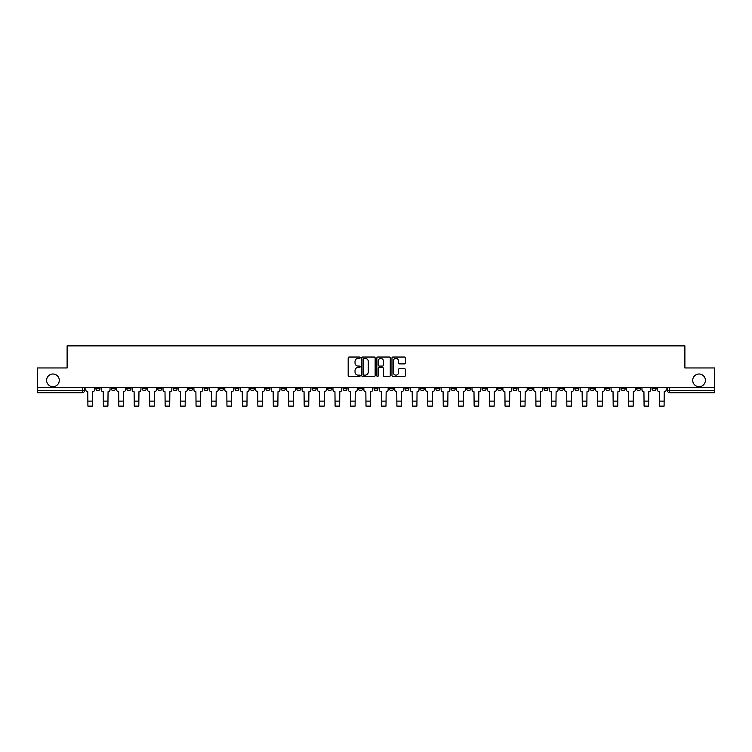<?xml version="1.0" encoding="UTF-8"?>
<svg xmlns="http://www.w3.org/2000/svg" width="752" height="752" viewBox="0 0 752 752"><rect width="100%" height="100%" fill="white"/><g stroke="black" fill="none" stroke-linecap="round" stroke-linejoin="round"><path stroke-width="1.13" d="M360.152 357.726A0.677 0.677 0 0 0 359.475 357.04L349.144 357.04A0.968 0.968 0 0 0 348.176 358.018L348.176 375.511A0.968 0.968 0 0 0 349.144 376.489L359.475 376.489A0.677 0.677 0 0 0 360.152 375.803A0.677 0.677 0 0 0 359.475 375.126L358.14 375.126A3.111 3.111 0 0 1 355.029 372.014L355.029 370.557A3.111 3.111 0 0 1 358.14 367.446L359.475 367.446A0.677 0.677 0 0 0 360.152 366.769A0.677 0.677 0 0 0 359.475 366.083L358.14 366.083A3.111 3.111 0 0 1 355.029 362.972L355.029 361.515A3.111 3.111 0 0 1 358.14 358.403L359.475 358.403A0.677 0.677 0 0 0 360.152 357.726M692.714 380.333A6.336 6.336 0 0 0 699.05 386.669A6.336 6.336 0 0 0 705.385 380.333A6.336 6.336 0 0 0 699.05 373.998A6.336 6.336 0 0 0 692.714 380.333M46.615 380.333A6.336 6.336 0 0 0 52.95 386.669A6.336 6.336 0 0 0 59.286 380.333A6.336 6.336 0 0 0 52.95 373.998A6.336 6.336 0 0 0 46.615 380.333M605.755 387.665L605.755 388.746L609.722 388.746A1.983 1.983 0 0 1 607.738 390.73A1.983 1.983 0 0 1 605.755 388.746L605.755 387.665M513.061 387.665L513.061 388.746L517.028 388.746A1.983 1.983 0 0 1 515.045 390.73A1.983 1.983 0 0 1 513.061 388.746L513.061 387.665M497.617 387.665L497.617 388.746L501.575 388.746A1.983 1.983 0 0 1 499.591 390.73A1.983 1.983 0 0 1 497.617 388.746L497.617 387.665M404.914 387.665L404.914 388.746L408.881 388.746A1.983 1.983 0 0 1 406.898 390.73A1.983 1.983 0 0 1 404.914 388.746L404.914 387.665M389.47 387.665L389.47 388.746L393.428 388.746A1.983 1.983 0 0 1 391.454 390.73A1.983 1.983 0 0 1 389.47 388.746L389.47 387.665M374.017 387.665L374.017 388.746L377.983 388.746A1.983 1.983 0 0 1 376 390.73A1.983 1.983 0 0 1 374.017 388.746L374.017 387.665M343.119 387.665L343.119 388.746L347.086 388.746A1.983 1.983 0 0 1 345.102 390.73A1.983 1.983 0 0 1 343.119 388.746L343.119 387.665M312.221 388.746L312.221 387.665L312.221 388.746A1.983 1.983 0 0 0 314.204 390.73A1.983 1.983 0 0 1 312.221 388.746L316.188 388.746A1.983 1.983 0 0 1 314.204 390.73A1.983 1.983 0 0 0 316.188 388.746L316.188 387.665L316.188 388.746M296.777 388.746L296.777 387.665L296.777 388.746A1.983 1.983 0 0 0 298.751 390.73A1.983 1.983 0 0 1 296.777 388.746L300.734 388.746A1.983 1.983 0 0 1 298.751 390.73M281.323 388.746L281.323 387.665L281.323 388.746A1.983 1.983 0 0 0 283.307 390.73A1.983 1.983 0 0 1 281.323 388.746L285.281 388.746A1.983 1.983 0 0 1 283.307 390.73A1.983 1.983 0 0 0 285.281 388.746L285.281 387.665L285.281 388.746M265.87 387.665L265.87 388.746L269.836 388.746A1.983 1.983 0 0 1 267.853 390.73A1.983 1.983 0 0 1 265.87 388.746L265.87 387.665M250.425 387.665L250.425 388.746L254.383 388.746A1.983 1.983 0 0 1 252.409 390.73A1.983 1.983 0 0 1 250.425 388.746L250.425 387.665M234.972 387.665L234.972 388.746L238.939 388.746A1.983 1.983 0 0 1 236.955 390.73A1.983 1.983 0 0 1 234.972 388.746L234.972 387.665M219.528 388.746L219.528 387.665L219.528 388.746A1.983 1.983 0 0 0 221.511 390.73A1.983 1.983 0 0 1 219.528 388.746L223.485 388.746A1.983 1.983 0 0 1 221.511 390.73M188.63 388.746L188.63 387.665L188.63 388.746A1.983 1.983 0 0 0 190.604 390.73A1.983 1.983 0 0 1 188.63 388.746L192.587 388.746A1.983 1.983 0 0 1 190.604 390.73A1.983 1.983 0 0 0 192.587 388.746L192.587 387.665L192.587 388.746M173.176 388.746L173.176 387.665L173.176 388.746A1.983 1.983 0 0 0 175.16 390.73A1.983 1.983 0 0 1 173.176 388.746L177.143 388.746A1.983 1.983 0 0 1 175.16 390.73A1.983 1.983 0 0 0 177.143 388.746L177.143 387.665L177.143 388.746M157.732 388.746L157.732 387.665L157.732 388.746A1.983 1.983 0 0 0 159.706 390.73A1.983 1.983 0 0 1 157.732 388.746L161.689 388.746A1.983 1.983 0 0 1 159.706 390.73A1.983 1.983 0 0 0 161.689 388.746L161.689 387.665L161.689 388.746M142.278 388.746L142.278 387.665L142.278 388.746A1.983 1.983 0 0 0 144.262 390.73A1.983 1.983 0 0 1 142.278 388.746L146.245 388.746A1.983 1.983 0 0 1 144.262 390.73M126.834 388.746L126.834 387.665L126.834 388.746A1.983 1.983 0 0 0 128.808 390.73A1.983 1.983 0 0 1 126.834 388.746L130.792 388.746A1.983 1.983 0 0 1 128.808 390.73A1.983 1.983 0 0 0 130.792 388.746L130.792 387.665L130.792 388.746M111.381 388.746L111.381 387.665L111.381 388.746A1.983 1.983 0 0 0 113.364 390.73A1.983 1.983 0 0 1 111.381 388.746L115.338 388.746A1.983 1.983 0 0 1 113.364 390.73A1.983 1.983 0 0 0 115.338 388.746L115.338 387.665L115.338 388.746M404.407 363.893A0.968 0.968 0 0 0 405.384 362.925L405.384 358.018A0.968 0.968 0 0 0 404.407 357.04L392.939 357.04A0.968 0.968 0 0 0 391.971 358.018L391.971 375.511A0.968 0.968 0 0 0 392.939 376.489L404.407 376.489A0.968 0.968 0 0 0 405.384 375.511L405.384 369.58A0.968 0.968 0 0 0 404.407 368.612L399.5 368.612A0.968 0.968 0 0 0 398.532 369.58L398.532 372.522A2.604 2.604 0 0 1 395.928 375.126A2.604 2.604 0 0 1 393.324 372.522L393.324 361.007A2.604 2.604 0 0 1 395.928 358.403A2.604 2.604 0 0 1 398.532 361.007L398.532 362.925A0.968 0.968 0 0 0 399.5 363.893L404.407 363.893M37.6 387.665L37.6 367.954L67.116 367.954L67.116 345.873L684.884 345.873L684.884 367.954L714.4 367.954L714.4 387.665L37.6 387.665L37.6 390.73L84.44 390.73L84.44 387.665L84.44 390.73A1.983 1.983 0 0 1 82.466 392.713L37.6 392.713L37.6 390.73M375.154 358.018A0.968 0.968 0 0 0 374.176 357.04L362.708 357.04A0.968 0.968 0 0 0 361.731 358.018L361.731 375.511A0.968 0.968 0 0 0 362.708 376.489L374.176 376.489A0.968 0.968 0 0 0 375.154 375.511L375.154 358.018M377.824 357.04L389.292 357.04A0.968 0.968 0 0 1 390.269 358.018L390.269 375.511A0.968 0.968 0 0 1 389.292 376.489L384.385 376.489A0.968 0.968 0 0 1 383.417 375.511L383.417 368.414A0.968 0.968 0 0 0 382.439 367.446L379.187 367.446A0.968 0.968 0 0 0 378.209 368.414L378.209 375.803A0.677 0.677 0 0 1 377.532 376.489A0.677 0.677 0 0 1 376.846 375.803L376.846 358.018A0.968 0.968 0 0 1 377.824 357.04M667.56 387.665L667.56 390.73L714.4 390.73L714.4 392.713L669.534 392.713A1.983 1.983 0 0 1 667.56 390.73M714.4 387.665L714.4 390.73M656.073 387.665L656.073 388.746A1.983 1.983 0 0 1 654.09 390.73A1.983 1.983 0 0 1 652.106 388.746L656.073 388.746A1.983 1.983 0 0 1 654.09 390.73M652.106 387.665L652.106 388.746M640.619 387.665L640.619 388.746A1.983 1.983 0 0 1 638.636 390.73A1.983 1.983 0 0 1 636.662 388.746A1.983 1.983 0 0 0 638.636 390.73M636.662 387.665L636.662 388.746L640.619 388.746M625.166 387.665L625.166 388.746A1.983 1.983 0 0 1 623.192 390.73A1.983 1.983 0 0 1 621.208 388.746L625.166 388.746M621.208 387.665L621.208 388.746M609.722 387.665L609.722 388.746A1.983 1.983 0 0 1 607.738 390.73M594.268 387.665L594.268 388.746A1.983 1.983 0 0 1 592.294 390.73A1.983 1.983 0 0 1 590.311 388.746L594.268 388.746M590.311 387.665L590.311 388.746M578.824 387.665L578.824 388.746A1.983 1.983 0 0 1 576.84 390.73A1.983 1.983 0 0 1 574.857 388.746L578.824 388.746M574.857 387.665L574.857 388.746M563.37 387.665L563.37 388.746A1.983 1.983 0 0 1 561.396 390.73A1.983 1.983 0 0 1 559.413 388.746A1.983 1.983 0 0 0 561.396 390.73M559.413 387.665L559.413 388.746L563.37 388.746M547.926 387.665L547.926 388.746A1.983 1.983 0 0 1 545.943 390.73A1.983 1.983 0 0 1 543.959 388.746L547.926 388.746M543.959 387.665L543.959 388.746M532.472 387.665L532.472 388.746A1.983 1.983 0 0 1 530.489 390.73A1.983 1.983 0 0 1 528.515 388.746L532.472 388.746M528.515 387.665L528.515 388.746M517.028 387.665L517.028 388.746M501.575 387.665L501.575 388.746L501.575 387.665M486.13 387.665L486.13 388.746A1.983 1.983 0 0 1 484.147 390.73A1.983 1.983 0 0 1 482.164 388.746L486.13 388.746M482.164 387.665L482.164 388.746M470.677 387.665L470.677 388.746A1.983 1.983 0 0 1 468.693 390.73A1.983 1.983 0 0 1 466.719 388.746L470.677 388.746M466.719 387.665L466.719 388.746M455.223 387.665L455.223 388.746A1.983 1.983 0 0 1 453.249 390.73A1.983 1.983 0 0 1 451.266 388.746L455.223 388.746M451.266 387.665L451.266 388.746M439.779 387.665L439.779 388.746A1.983 1.983 0 0 1 437.796 390.73A1.983 1.983 0 0 1 435.812 388.746L439.779 388.746M435.812 387.665L435.812 388.746M424.325 387.665L424.325 388.746A1.983 1.983 0 0 1 422.351 390.73A1.983 1.983 0 0 1 420.368 388.746L424.325 388.746M420.368 387.665L420.368 388.746M408.881 387.665L408.881 388.746A1.983 1.983 0 0 1 406.898 390.73M393.428 387.665L393.428 388.746M377.983 388.746L377.983 387.665L377.983 388.746A1.983 1.983 0 0 1 376 390.73M362.53 387.665L362.53 388.746A1.983 1.983 0 0 1 360.546 390.73A1.983 1.983 0 0 1 358.572 388.746A1.983 1.983 0 0 0 360.546 390.73A1.983 1.983 0 0 0 362.53 388.746L358.572 388.746L358.572 387.665M347.086 388.746L347.086 387.665L347.086 388.746A1.983 1.983 0 0 1 345.102 390.73M331.632 387.665L331.632 388.746A1.983 1.983 0 0 1 329.649 390.73A1.983 1.983 0 0 1 327.675 388.746A1.983 1.983 0 0 0 329.649 390.73M327.675 387.665L327.675 388.746L331.632 388.746M300.734 387.665L300.734 388.746L300.734 387.665M269.836 388.746L269.836 387.665L269.836 388.746A1.983 1.983 0 0 1 267.853 390.73M254.383 388.746L254.383 387.665L254.383 388.746A1.983 1.983 0 0 1 252.409 390.73M238.939 388.746L238.939 387.665L238.939 388.746A1.983 1.983 0 0 1 236.955 390.73M223.485 387.665L223.485 388.746L223.485 387.665M208.041 388.746L208.041 387.665L208.041 388.746A1.983 1.983 0 0 1 206.057 390.73A1.983 1.983 0 0 1 204.074 388.746L208.041 388.746A1.983 1.983 0 0 1 206.057 390.73M204.074 387.665L204.074 388.746M146.245 387.665L146.245 388.746L146.245 387.665M99.894 387.665L99.894 388.746A1.983 1.983 0 0 1 97.91 390.73A1.983 1.983 0 0 1 95.927 388.746A1.983 1.983 0 0 0 97.91 390.73A1.983 1.983 0 0 0 99.894 388.746L99.894 387.665M95.927 387.665L95.927 388.746L99.894 388.746M82.466 387.665L82.466 392.713A1.983 1.983 0 0 0 84.44 390.73M363.78 358.403A0.677 0.677 0 0 0 363.094 359.089L363.094 374.449A0.677 0.677 0 0 0 363.78 375.126L365.19 375.126A3.111 3.111 0 0 0 368.292 372.014L368.292 361.515A3.111 3.111 0 0 0 365.19 358.403L363.78 358.403M383.417 361.054A2.604 2.604 0 0 0 380.813 358.45A2.604 2.604 0 0 0 378.209 361.054L378.209 365.115A0.968 0.968 0 0 0 379.187 366.083L382.439 366.083A0.968 0.968 0 0 0 383.417 365.115L383.417 361.054M85.784 387.665L85.784 389.743A1.983 1.983 139.8 0 0 87.758 391.726L87.909 406.127L92.468 406.127L92.618 391.726A1.983 1.983 139.8 0 0 94.592 389.743L94.592 387.665M87.909 406.127L92.468 406.127L87.909 406.127M101.229 387.665L101.229 389.743A1.983 1.983 139.8 0 0 103.212 391.726L103.362 406.127L107.912 406.127L108.062 391.726A1.983 1.983 139.8 0 0 110.046 389.743L110.046 387.665M103.362 406.127L107.912 406.127L103.362 406.127M116.682 387.665L116.682 389.743A1.983 1.983 139.8 0 0 118.656 391.726L118.807 406.127L123.366 406.127L123.516 391.726A1.983 1.983 139.8 0 0 125.49 389.743L125.49 387.665M118.807 406.127L123.366 406.127L118.807 406.127M132.126 387.665L132.126 389.743A1.983 1.983 139.8 0 0 134.11 391.726L134.26 406.127L138.81 406.127L138.96 391.726A1.983 1.983 139.8 0 0 140.944 389.743L140.944 387.665M134.26 406.127L138.81 406.127L134.26 406.127M147.58 387.665L147.58 389.743A1.983 1.983 139.8 0 0 149.554 391.726L149.704 406.127L154.263 406.127L154.414 391.726A1.983 1.983 139.8 0 0 156.388 389.743L156.388 387.665M149.704 406.127L154.263 406.127L149.704 406.127M163.024 387.665L163.024 389.743A1.983 1.983 139.8 0 0 165.008 391.726L165.158 406.127L169.708 406.127L169.858 391.726A1.983 1.983 139.8 0 0 171.841 389.743L171.841 387.665M165.158 406.127L169.708 406.127L165.158 406.127M178.478 387.665L178.478 389.743A1.983 1.983 139.8 0 0 180.461 391.726L180.602 406.127L185.161 406.127L185.312 391.726A1.983 1.983 139.8 0 0 187.286 389.743L187.286 387.665M180.602 406.127L185.161 406.127L180.602 406.127M193.922 387.665L193.922 389.743A1.983 1.983 139.8 0 0 195.905 391.726L196.056 406.127L200.615 406.127L200.756 391.726A1.983 1.983 139.8 0 0 202.739 389.743L202.739 387.665M196.056 406.127L200.615 406.127L196.056 406.127M209.376 387.665L209.376 389.743A1.983 1.983 139.8 0 0 211.359 391.726L211.5 406.127L216.059 406.127L216.209 391.726A1.983 1.983 139.8 0 0 218.193 389.743L218.193 387.665M211.5 406.127L216.059 406.127L211.5 406.127M224.82 387.665L224.82 389.743A1.983 1.983 139.8 0 0 226.803 391.726L226.954 406.127L231.513 406.127L231.654 391.726A1.983 1.983 139.8 0 0 233.637 389.743L233.637 387.665M226.954 406.127L231.513 406.127L226.954 406.127M240.273 387.665L240.273 389.743A1.983 1.983 139.8 0 0 242.257 391.726L242.407 406.127L246.957 406.127L247.107 391.726A1.983 1.983 139.8 0 0 249.091 389.743L249.091 387.665M242.407 406.127L246.957 406.127L242.407 406.127M255.727 387.665L255.727 389.743A1.983 1.983 139.8 0 0 257.701 391.726L257.851 406.127L262.41 406.127L262.561 391.726A1.983 1.983 139.8 0 0 264.535 389.743L264.535 387.665M257.851 406.127L262.41 406.127L257.851 406.127M271.171 387.665L271.171 389.743A1.983 1.983 139.8 0 0 273.155 391.726L273.305 406.127L277.855 406.127L278.005 391.726A1.983 1.983 139.8 0 0 279.988 389.743L279.988 387.665M273.305 406.127L277.855 406.127L273.305 406.127M286.625 387.665L286.625 389.743A1.983 1.983 139.8 0 0 288.599 391.726L288.749 406.127L293.308 406.127L293.459 391.726A1.983 1.983 139.8 0 0 295.433 389.743L295.433 387.665M288.749 406.127L293.308 406.127L288.749 406.127M302.069 387.665L302.069 389.743A1.983 1.983 139.8 0 0 304.052 391.726L304.203 406.127L308.752 406.127L308.903 391.726A1.983 1.983 139.8 0 0 310.886 389.743L310.886 387.665M304.203 406.127L308.752 406.127L304.203 406.127M317.523 387.665L317.523 389.743A1.983 1.983 139.8 0 0 319.497 391.726L319.647 406.127L324.206 406.127L324.356 391.726A1.983 1.983 139.8 0 0 326.33 389.743L326.33 387.665M319.647 406.127L324.206 406.127L319.647 406.127M332.967 387.665L332.967 389.743A1.983 1.983 139.8 0 0 334.95 391.726L335.101 406.127L339.65 406.127L339.801 391.726A1.983 1.983 139.8 0 0 341.784 389.743L341.784 387.665M335.101 406.127L339.65 406.127L335.101 406.127M348.42 387.665L348.42 389.743A1.983 1.983 139.8 0 0 350.404 391.726L350.545 406.127L355.104 406.127L355.254 391.726A1.983 1.983 139.8 0 0 357.238 389.743L357.238 387.665M350.545 406.127L355.104 406.127L350.545 406.127M363.865 387.665L363.865 389.743A1.983 1.983 139.8 0 0 365.848 391.726L365.998 406.127L370.557 406.127L370.698 391.726A1.983 1.983 139.8 0 0 372.682 389.743L372.682 387.665M365.998 406.127L370.557 406.127L365.998 406.127M379.318 387.665L379.318 389.743A1.983 1.983 139.8 0 0 381.302 391.726L381.443 406.127L386.002 406.127L386.152 391.726A1.983 1.983 139.8 0 0 388.135 389.743L388.135 387.665M381.443 406.127L386.002 406.127L381.443 406.127M394.762 387.665L394.762 389.743A1.983 1.983 139.8 0 0 396.746 391.726L396.896 406.127L401.455 406.127L401.596 391.726A1.983 1.983 139.8 0 0 403.58 389.743L403.58 387.665M396.896 406.127L401.455 406.127L396.896 406.127M410.216 387.665L410.216 389.743A1.983 1.983 139.8 0 0 412.199 391.726L412.35 406.127L416.899 406.127L417.05 391.726A1.983 1.983 139.8 0 0 419.033 389.743L419.033 387.665M412.35 406.127L416.899 406.127L412.35 406.127M425.67 387.665L425.67 389.743A1.983 1.983 139.8 0 0 427.644 391.726L427.794 406.127L432.353 406.127L432.503 391.726A1.983 1.983 139.8 0 0 434.477 389.743L434.477 387.665M427.794 406.127L432.353 406.127L427.794 406.127M441.114 387.665L441.114 389.743A1.983 1.983 139.8 0 0 443.097 391.726L443.248 406.127L447.797 406.127L447.948 391.726A1.983 1.983 139.8 0 0 449.931 389.743L449.931 387.665M443.248 406.127L447.797 406.127L443.248 406.127M456.567 387.665L456.567 389.743A1.983 1.983 139.8 0 0 458.541 391.726L458.692 406.127L463.251 406.127L463.401 391.726A1.983 1.983 139.8 0 0 465.375 389.743L465.375 387.665M458.692 406.127L463.251 406.127L458.692 406.127M472.012 387.665L472.012 389.743A1.983 1.983 139.8 0 0 473.995 391.726L474.145 406.127L478.695 406.127L478.845 391.726A1.983 1.983 139.8 0 0 480.829 389.743L480.829 387.665M474.145 406.127L478.695 406.127L474.145 406.127M487.465 387.665L487.465 389.743A1.983 1.983 139.8 0 0 489.439 391.726L489.59 406.127L494.149 406.127L494.299 391.726A1.983 1.983 139.8 0 0 496.273 389.743L496.273 387.665M489.59 406.127L494.149 406.127L489.59 406.127M502.909 387.665L502.909 389.743A1.983 1.983 139.8 0 0 504.893 391.726L505.043 406.127L509.593 406.127L509.743 391.726A1.983 1.983 139.8 0 0 511.727 389.743L511.727 387.665M505.043 406.127L509.593 406.127L505.043 406.127M518.363 387.665L518.363 389.743A1.983 1.983 139.8 0 0 520.346 391.726L520.487 406.127L525.046 406.127L525.197 391.726A1.983 1.983 139.8 0 0 527.18 389.743L527.18 387.665M520.487 406.127L525.046 406.127L520.487 406.127M533.807 387.665L533.807 389.743A1.983 1.983 139.8 0 0 535.791 391.726L535.941 406.127L540.5 406.127L540.641 391.726A1.983 1.983 139.8 0 0 542.624 389.743L542.624 387.665M535.941 406.127L540.5 406.127L535.941 406.127M549.261 387.665L549.261 389.743A1.983 1.983 139.8 0 0 551.244 391.726L551.385 406.127L555.944 406.127L556.095 391.726A1.983 1.983 139.8 0 0 558.078 389.743L558.078 387.665M551.385 406.127L555.944 406.127L551.385 406.127M564.714 387.665L564.714 389.743A1.983 1.983 139.8 0 0 566.688 391.726L566.839 406.127L571.398 406.127L571.539 391.726A1.983 1.983 139.8 0 0 573.522 389.743L573.522 387.665M566.839 406.127L571.398 406.127L566.839 406.127M580.159 387.665L580.159 389.743A1.983 1.983 139.8 0 0 582.142 391.726L582.292 406.127L586.842 406.127L586.992 391.726A1.983 1.983 139.8 0 0 588.976 389.743L588.976 387.665M582.292 406.127L586.842 406.127L582.292 406.127M595.612 387.665L595.612 389.743A1.983 1.983 139.8 0 0 597.586 391.726L597.737 406.127L602.296 406.127L602.446 391.726A1.983 1.983 139.8 0 0 604.42 389.743L604.42 387.665M597.737 406.127L602.296 406.127L597.737 406.127M611.056 387.665L611.056 389.743A1.983 1.983 139.8 0 0 613.04 391.726L613.19 406.127L617.74 406.127L617.89 391.726A1.983 1.983 139.8 0 0 619.874 389.743L619.874 387.665M613.19 406.127L617.74 406.127L613.19 406.127M626.51 387.665L626.51 389.743A1.983 1.983 139.8 0 0 628.484 391.726L628.634 406.127L633.193 406.127L633.344 391.726A1.983 1.983 139.8 0 0 635.318 389.743L635.318 387.665M628.634 406.127L633.193 406.127L628.634 406.127M641.954 387.665L641.954 389.743A1.983 1.983 139.8 0 0 643.938 391.726L644.088 406.127L648.638 406.127L648.788 391.726A1.983 1.983 139.8 0 0 650.771 389.743L650.771 387.665M644.088 406.127L648.638 406.127L644.088 406.127M657.408 387.665L657.408 389.743A1.983 1.983 139.8 0 0 659.382 391.726L659.532 406.127L664.091 406.127L664.242 391.726A1.983 1.983 139.8 0 0 666.216 389.743L666.216 387.665M659.532 406.127L664.091 406.127L659.532 406.127M669.534 387.665L669.534 392.713M87.909 401.126L92.468 401.126M103.362 401.126L107.912 401.126M118.807 401.126L123.366 401.126M134.26 401.126L138.81 401.126M149.704 401.126L154.263 401.126M165.158 401.126L169.708 401.126M180.602 401.126L185.161 401.126M196.056 401.126L200.615 401.126M211.5 401.126L216.059 401.126M226.954 401.126L231.513 401.126M242.407 401.126L246.957 401.126M257.851 401.126L262.41 401.126M273.305 401.126L277.855 401.126M288.749 401.126L293.308 401.126M304.203 401.126L308.752 401.126M319.647 401.126L324.206 401.126M335.101 401.126L339.65 401.126M350.545 401.126L355.104 401.126M365.998 401.126L370.557 401.126M381.443 401.126L386.002 401.126M396.896 401.126L401.455 401.126M412.35 401.126L416.899 401.126M427.794 401.126L432.353 401.126M443.248 401.126L447.797 401.126M458.692 401.126L463.251 401.126M474.145 401.126L478.695 401.126M489.59 401.126L494.149 401.126M505.043 401.126L509.593 401.126M520.487 401.126L525.046 401.126M535.941 401.126L540.5 401.126M551.385 401.126L555.944 401.126M566.839 401.126L571.398 401.126M582.292 401.126L586.842 401.126M597.737 401.126L602.296 401.126M613.19 401.126L617.74 401.126M628.634 401.126L633.193 401.126M644.088 401.126L648.638 401.126M659.532 401.126L664.091 401.126"/></g></svg>

